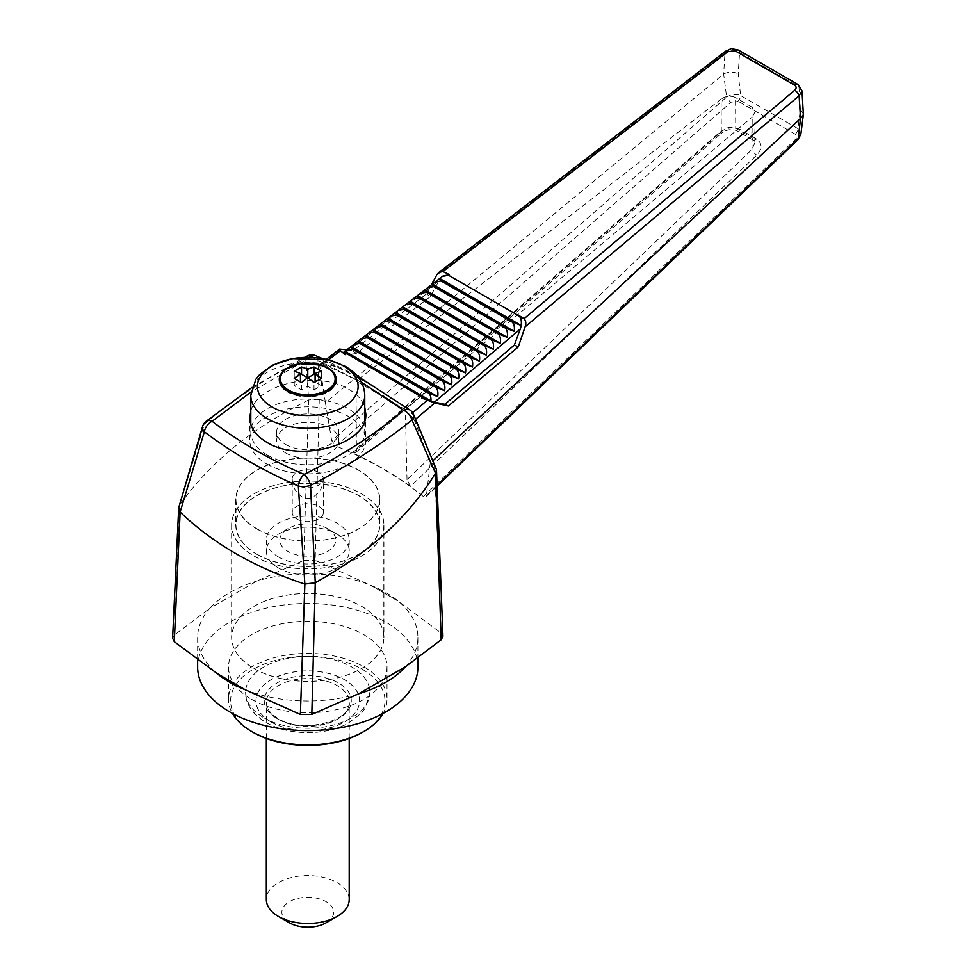 <?xml version="1.0" encoding="UTF-8"?>
<svg xmlns="http://www.w3.org/2000/svg" width="976" height="976" viewBox="0 0 976 976"><rect width="100%" height="100%" fill="white"/><g stroke="black" fill="none" stroke-linecap="round" stroke-linejoin="round"><path stroke-width="0.73" stroke-dasharray="4.88 3.66" d="M405.467 666.754A110.129 63.586 0 0 0 417.899 637.426A110.129 63.586 0 0 0 398.379 601.277A110.129 63.586 0 0 0 370.368 585.112L315.163 560.358L319.286 399.196L317.871 358.375C353.434 373.674 384.8 391.779 411.97 412.702L434.527 465.735L430.074 461.904L430.209 463.258L433.063 460.599M434.527 465.735L441.25 633.156L398.379 601.277L370.368 585.112A110.129 63.586 0 0 0 256.956 581.013A110.129 63.586 0 0 0 210.072 608.085L174.35 635.083L179.816 504.873L204.362 424.145C233.606 399.001 267.387 377.163 305.708 358.619L308.697 400.001C253.272 427.037 210.377 461.904 180.011 504.604M308.697 400.001L303.731 560.395L256.956 581.013L210.072 608.085A110.129 63.586 0 0 0 197.64 637.426A110.129 63.586 0 0 0 217.16 673.562M303.731 560.395L315.163 560.358M315.102 374.882L321.324 378.468L315.102 382.067L321.324 385.666L314.004 389.888L307.769 386.301L301.547 389.888L294.215 385.666L300.449 382.067L294.215 378.468L300.449 374.882M307.769 377.834L307.769 386.301M321.324 385.666L321.324 371.234M294.215 385.666L294.215 371.234M301.547 389.888L301.547 382.653M314.004 389.888L314.004 382.653M266.753 464.015A58.011 33.489 0 0 0 329.973 471.274A58.011 33.489 0 0 0 365.793 440.335A58.011 33.489 0 0 0 307.769 406.833A58.011 33.489 0 0 0 249.758 440.335A58.011 33.489 0 0 0 266.753 464.015M285.797 453.023A31.086 17.946 0 0 0 319.664 456.902A31.086 17.946 0 0 0 338.855 440.335A31.086 17.946 0 0 0 307.769 422.388A31.086 17.946 0 0 0 276.696 440.335A31.086 17.946 0 0 0 285.797 453.023M172.606 638.243L174.35 635.083M441.25 633.156L442.933 636.303M245.183 689.727A110.129 63.586 0 0 0 358.582 693.826M361.401 382.177L312.088 357.375M310.941 357.338L251.003 392.023M250.795 411.055C257.396 383.788 318.493 370.246 348.798 389.326C357.106 394.219 362.425 400.172 364.756 407.199M417.899 667.023A110.129 63.586 0 0 0 307.769 603.449A110.129 63.586 0 0 0 197.64 667.023M436.309 275.561L724.985 52.985L723.655 74.03L726.644 97.088L331.718 440.81L335.878 446.044L731.036 102.224A5.185 1.952 49 0 1 726.644 97.088C731.39 94.257 736.05 93.745 740.638 95.575L738.222 73.786L739.588 52.545A5.185 2.989 120 0 0 738.515 50.166M331.718 440.81L325.435 402.746L723.655 74.03M325.435 402.746L319.713 365.549L341.173 348.981M346.822 349.847L352.726 350.738L426.475 293.91L431.282 284.955M442.726 276.159L438.919 280.868L430.294 296.692L426.475 293.91M430.294 296.692L356.411 353.422L343.906 352.092M725.424 51.325A5.185 2.269 -127.6 0 0 724.985 52.985C729.889 50.252 734.757 50.105 739.588 52.545L798.966 86.815L800.344 109.654L797.917 128.637L740.638 95.575A5.185 2.989 120 0 1 738.002 101.162L731.036 102.224M328.644 359.802L322.91 364.219L320.14 364.109L319.713 365.549M797.892 84.448A5.185 2.989 -60 0 1 798.966 86.815L802.004 90.878M415.581 419.168L414.373 420.192L430.074 461.904M430.209 463.258L426.427 495.503L437.089 485.255M414.373 420.192L410.286 414.666L412.616 412.702M803.394 113.887L800.344 109.654M724.07 73.749C728.913 71.699 733.635 71.712 738.222 73.786M800.869 134.176L797.917 128.637A5.185 2.989 120 0 1 795.281 134.224C797.209 135.652 797.258 137.372 795.428 139.397L423.377 496.552L425.829 496.93L426.427 495.503M795.428 139.397A5.185 2.123 -133.8 0 0 797.99 139.653M410.493 486.377C392.828 473.677 373.479 462.502 352.47 452.876L355.508 452.73L356.386 450.412L721.313 131.772C725.876 127.441 730.682 126.282 735.733 128.307L751.801 137.592L754.826 142.911L751.984 149.487L407.016 479.643L410.493 486.377L756.766 155.038C762.512 148.791 762.415 143.435 756.485 138.946L740.418 129.674C733.098 126.477 725.888 127.624 718.775 133.102L352.47 452.876M423.377 496.552C398.086 476.178 368.916 459.342 335.878 446.044M325.581 401.563L319.286 399.196M374.345 587.235L394.719 598.996M319.213 399.172L308.855 399.916M436.113 467.882L434.576 465.772M756.485 138.946A5.185 2.989 120 0 1 752.874 139.971L752.874 139.971A5.185 2.989 120 0 1 751.801 137.592L752.02 107.104L755.046 111.862L752.203 117.083L751.984 149.487A5.185 2.111 -133.6 0 0 756.766 155.038M355.508 452.73L721.166 133.529A5.185 1.964 48.8 0 0 721.313 131.772L721.105 99.125C725.888 95.929 730.707 95.416 735.538 97.588L735.733 128.307A5.185 2.989 120 0 0 736.795 130.686L736.795 130.686A5.185 2.989 120 0 0 740.418 129.674M752.02 107.104L735.538 97.588M407.016 479.643L405.333 409.566L752.203 117.083M755.046 111.862L754.826 142.911L752.874 139.971L736.795 130.686C731.231 128.649 726.022 129.601 721.166 133.529A5.185 1.964 48.8 0 1 718.775 133.102M721.105 99.125L356.02 381.104L356.386 450.412M405.333 409.566L356.02 381.104M356.411 353.422L352.726 350.738M322.91 364.219C355.581 378.2 384.715 395.012 410.286 414.666M315.956 355.776A10.358 5.173 -66.6 0 1 317.871 358.375A10.358 8.394 -2.3 0 0 305.708 358.619A10.358 4.721 63.7 0 1 307.269 355.996M413.568 414.446A10.358 5.856 -23.1 0 0 411.97 412.702A10.358 6.673 127.5 0 0 410.347 410.298M205.838 421.534A10.358 6.381 -130 0 0 204.362 424.145A10.358 6.295 16.8 0 0 202.581 426.488M179.816 504.873L178.889 506.605M263.813 717.738A62.159 35.892 0 0 0 331.462 725.534A62.159 35.892 0 0 0 369.928 692.484A62.159 35.892 0 0 0 369.928 692.228A62.159 35.892 0 0 0 307.769 656.47A62.159 35.892 0 0 0 245.61 692.228A62.159 35.892 0 0 0 245.61 692.484A62.159 35.892 0 0 0 263.813 717.738M326.082 922.82A25.901 14.957 0 0 0 326.082 901.678A25.901 14.957 0 0 0 289.457 901.678A25.901 14.957 0 0 0 289.457 922.82M271.145 722.008A51.801 29.902 0 0 0 357.802 708.6A51.801 29.902 0 0 0 294.362 671.976A51.801 29.902 0 0 0 271.145 722.008M362.352 732.366A77.177 44.554 0 0 0 362.352 669.353A77.177 44.554 0 0 0 253.199 669.353A77.177 44.554 0 0 0 253.199 732.366M383.092 713.407A79.251 45.762 0 0 0 387.021 699.17A79.251 45.762 0 0 0 307.769 653.408A79.251 45.762 0 0 0 228.518 699.17A79.251 45.762 0 0 0 232.459 713.407M251.735 699.377A79.251 45.762 0 0 0 338.099 709.296A79.251 45.762 0 0 0 387.021 667.023A79.251 45.762 0 0 0 307.769 621.273A79.251 45.762 0 0 0 228.518 667.023A79.251 45.762 0 0 0 251.735 699.377M287.627 392.035A28.487 16.446 0 0 0 318.676 395.597A28.487 16.446 0 0 0 336.256 380.396A28.487 16.446 0 0 0 307.769 363.95A28.487 16.446 0 0 0 279.282 380.396A28.487 16.446 0 0 0 287.627 392.035M311.954 363.255A28.487 16.446 0 0 0 303.573 363.267M267.485 455.133A56.974 32.891 0 0 0 329.571 462.258A56.974 32.891 0 0 0 364.756 431.868A56.974 32.891 0 0 0 307.769 398.977A56.974 32.891 0 0 0 250.795 431.868A56.974 32.891 0 0 0 267.485 455.133M285.797 444.556A31.086 17.946 0 0 0 319.664 448.448A31.086 17.946 0 0 0 338.855 431.868A31.086 17.946 0 0 0 307.769 413.922A31.086 17.946 0 0 0 276.696 431.868A31.086 17.946 0 0 0 285.797 444.556M349.213 899.555A41.443 23.924 0 0 0 307.769 875.631A41.443 23.924 0 0 0 266.326 899.555M253.931 668.511A76.14 43.957 0 0 0 336.915 678.039A76.14 43.957 0 0 0 383.922 637.426A76.14 43.957 0 0 0 307.769 593.457A76.14 43.957 0 0 0 231.629 637.426A76.14 43.957 0 0 0 253.931 668.511M253.992 668.462A76.055 43.908 0 0 0 336.879 677.991A76.055 43.908 0 0 0 383.824 637.426A76.055 43.908 0 0 0 307.769 593.506A76.055 43.908 0 0 0 231.715 637.426A76.055 43.908 0 0 0 253.992 668.462M253.992 555.966A76.055 43.908 0 0 0 336.879 565.482A76.055 43.908 0 0 0 383.824 524.917A76.055 43.908 0 0 0 307.769 481.009A76.055 43.908 0 0 0 231.715 524.917A76.055 43.908 0 0 0 253.992 555.966M253.931 556.003A76.14 43.957 0 0 0 336.915 565.531A76.14 43.957 0 0 0 383.922 524.917A76.14 43.957 0 0 0 307.769 480.961A76.14 43.957 0 0 0 231.629 524.917A76.14 43.957 0 0 0 253.931 556.003M256.859 528.931A72.004 41.565 0 0 0 335.329 537.947A72.004 41.565 0 0 0 379.774 499.541A72.004 41.565 0 0 0 307.769 457.976A72.004 41.565 0 0 0 235.765 499.541A72.004 41.565 0 0 0 256.859 528.931M257.005 528.846A71.797 41.456 0 0 0 335.244 537.837A71.797 41.456 0 0 0 379.566 499.541A71.797 41.456 0 0 0 307.769 458.086A71.797 41.456 0 0 0 235.972 499.541A71.797 41.456 0 0 0 257.005 528.846M256.859 554.307A72.004 41.565 0 0 0 335.329 563.323A72.004 41.565 0 0 0 379.774 524.917A72.004 41.565 0 0 0 307.769 483.352A72.004 41.565 0 0 0 235.765 524.917A72.004 41.565 0 0 0 256.859 554.307M257.005 554.222A71.797 41.456 0 0 0 335.244 563.213A71.797 41.456 0 0 0 379.566 524.917A71.797 41.456 0 0 0 307.769 483.474A71.797 41.456 0 0 0 235.972 524.917A71.797 41.456 0 0 0 257.005 554.222M318.762 472.421A15.543 8.967 0 0 0 301.828 470.481A15.543 8.967 0 0 0 292.227 478.765A15.543 8.967 0 0 0 296.777 485.109A15.543 8.967 0 0 0 313.711 487.061A15.543 8.967 0 0 0 323.312 478.765A15.543 8.967 0 0 0 318.762 472.421M296.777 519A15.543 8.967 0 0 0 313.723 520.94A15.543 8.967 0 0 0 323.312 512.656A15.543 8.967 0 0 0 307.769 503.677A15.543 8.967 0 0 0 292.227 512.656A15.543 8.967 0 0 0 296.777 519M278.465 567.971A41.443 23.924 180 0 1 266.326 551.05A41.443 23.924 180 0 1 278.465 534.14A41.443 23.924 180 0 1 337.074 534.14L337.074 534.14A41.443 23.924 180 0 1 349.213 551.05A41.443 23.924 180 0 1 323.629 573.156A41.443 23.924 180 0 1 278.465 567.971M278.465 556.979A41.443 23.924 0 0 0 323.629 562.164A41.443 23.924 0 0 0 349.213 540.057A41.443 23.924 0 0 0 307.769 516.133A41.443 23.924 0 0 0 266.326 540.057A41.443 23.924 0 0 0 278.465 556.979M327.546 528.638L327.546 528.638A27.975 16.153 180 0 1 327.546 551.477A27.975 16.153 180 0 1 287.993 551.477A27.975 16.153 180 0 1 287.993 528.638A27.975 16.153 180 0 1 327.546 528.638L337.074 534.14L327.546 528.638M346.456 351.909L438.919 280.868M795.281 134.224L738.002 101.162M277.001 718.543A43.517 25.12 0 0 0 349.798 707.283A43.517 25.12 0 0 0 296.509 676.514A43.517 25.12 0 0 0 277.001 718.543M271.145 721.923A51.801 29.902 0 0 0 357.802 708.515A51.801 29.902 0 0 0 294.362 671.891A51.801 29.902 0 0 0 271.145 721.923M278.465 719.385A41.443 23.924 0 0 0 323.629 724.57A41.443 23.924 0 0 0 349.213 702.464A41.443 23.924 0 0 0 307.769 678.54A41.443 23.924 0 0 0 266.326 702.464A41.443 23.924 0 0 0 278.465 719.385M250.795 395.426A56.974 32.891 180 0 1 285.968 365.036A56.974 32.891 180 0 1 348.066 372.161A56.974 32.891 180 0 1 364.756 395.426M197.64 637.426L197.64 660.337M417.899 637.426L417.899 658.141M320.14 364.109L326.399 359.278M425.829 496.93L437.126 486.097M249.758 417.765L249.758 440.335M365.793 413.836L365.793 440.335M356.984 375.748L321.97 358.424M251.979 387.435L304.573 357.338M369.928 692.484L365.207 708.088L361.51 712.956L348.127 723.24C326.167 735.636 288.896 735.916 265.96 722.435C252.089 713.517 245.305 703.537 245.61 692.484M369.928 692.228L365.183 708.198L361.462 713.102L347.846 723.484C336.427 729.426 323.337 732.476 308.599 732.659C292.373 732.708 278.172 729.328 265.96 722.521C252.174 713.846 245.391 703.757 245.61 692.228M349.213 738.454L349.213 702.464C352.58 720.617 302.243 734.44 278.038 718.434C270.157 713.566 266.253 708.234 266.326 702.464L266.326 738.454M228.518 667.023L228.518 699.17M387.021 667.023L387.021 699.17M250.795 424.401L250.795 431.868M364.756 420.534L364.756 431.868M276.696 431.868L276.696 440.335M338.855 431.868L338.855 440.335M231.715 524.917L231.715 637.426M383.824 524.917L383.824 637.426M231.629 524.917L231.629 637.426M383.922 524.917L383.922 637.426M235.765 499.541L235.765 524.917M379.774 499.541L379.774 524.917M235.972 499.541L235.972 524.917M379.566 499.541L379.566 524.917M292.227 512.656L292.227 478.765C292.288 486.365 295.569 492.416 302.06 496.918L306.562 498.59L310.783 498.163C319.006 494.149 323.178 487.683 323.312 478.765L323.312 512.656M266.326 540.057L266.326 551.05M349.213 540.057L349.213 551.05M287.993 528.638L278.465 534.14"/><path stroke-width="1.46" d="M300.449 374.882L301.547 374.247L307.769 377.834L314.004 374.247L315.102 374.882M316.322 372.905L321.324 371.234L314.004 367L308.989 368.672A8.638 4.99 0 0 0 306.549 368.672L301.547 367L294.215 371.234L299.229 372.905A8.638 4.99 0 0 0 299.229 374.32L294.215 378.42L301.547 382.653L306.549 378.542A8.638 4.99 0 0 0 308.989 378.542L314.004 382.653L321.324 378.42L316.322 374.32A8.638 4.99 0 0 0 316.322 372.905L315.102 373.613L316.322 374.32M315.102 381.909L315.102 373.613M308.989 378.542L307.769 377.834L307.769 369.379L308.989 368.672M314.004 374.247L314.004 367M306.549 368.672L307.769 369.379M301.547 374.247L301.547 367M300.449 381.909L300.449 373.613L299.229 372.905M307.769 377.834L306.549 378.542M299.229 374.32L300.449 373.613M251.003 392.023L212.073 421.278C238.632 441.652 269.315 459.367 304.122 474.421A10.358 5.173 113.4 0 0 298.339 486.06C262.8 470.493 231.471 452.413 204.362 431.795L180.133 512.01L174.301 641.683L217.16 673.562A110.129 63.586 0 0 0 229.897 682.383A110.129 63.586 0 0 0 245.183 689.727L300.376 714.481L304.866 584.026L298.339 486.06A10.358 3.88 -3.6 0 0 310.551 485.462L315.26 582.696C368.708 553.319 408.773 516.816 435.491 473.201L411.97 419.973C382.629 443.702 348.822 465.528 310.551 485.462A10.358 4.758 -116.4 0 0 304.122 474.421C341.868 455.707 375.028 434.332 403.613 410.323L361.401 382.177M174.301 641.683L172.606 638.243L178.706 507.691L180.133 512.01M315.272 582.696L311.82 714.444L358.582 693.826L405.467 666.754L441.189 639.756L435.491 473.201M435.564 473.067L436.479 469.59L442.933 636.303L441.189 639.756M311.82 714.444L300.376 714.481M312.088 357.375L310.941 357.338M364.756 407.199L365.793 413.836C368.062 444.092 300.23 463.563 266.753 442.262C255.675 435.65 250.015 427.488 249.758 417.765L250.795 411.055M738.515 50.166A5.185 2.989 120 0 0 735.221 50.923L794.586 85.205A5.185 2.989 -60 0 1 797.892 84.448L738.515 50.166C727.376 47.885 734.123 48.056 725.424 51.325A5.185 2.269 -127.6 0 1 727.876 51.691L442.909 271.584L449.436 274.598L442.726 276.159M435.089 282.027L442.494 276.342L448.557 275.269L518.488 315.638C520.94 317.334 521.831 320.616 521.147 325.484L511.509 321.58L441.152 280.966L435.089 282.027L431.77 284.577L433.759 286.639L427.695 287.7L424.377 290.25L426.366 292.324L420.314 293.386L416.984 295.935L418.985 297.997L412.921 299.059L409.603 301.608L411.591 303.67L405.528 304.732L402.21 307.294L404.198 309.355L398.135 310.417L394.816 312.967L396.805 315.028L390.742 316.09L387.423 318.652L389.412 320.714L383.361 321.775L380.03 324.325L382.031 326.387L375.967 327.448L372.649 329.998L374.638 332.072L368.574 333.133L365.256 335.683L367.244 337.745L361.181 338.806L357.863 341.356L359.851 343.43L353.788 344.491L350.469 347.041L352.458 349.103L346.407 350.164L344.626 351.531L346.614 353.593L345.248 354.654L340.417 350.701L328.644 359.802M524.051 318.701L518.756 315.407C521.806 318.005 522.319 322.519 520.306 328.961L434.454 402.185L421.815 398.098L434.747 403.015L448.362 405.967L518.268 346.907L525.112 326.814C526.32 323.52 525.966 320.823 524.051 318.701L794.696 90.268A5.185 2.428 -130.2 0 1 799.112 95.782L525.112 326.814M197.64 660.337L197.64 667.023A110.129 63.586 0 0 0 229.897 711.98A110.129 63.586 0 0 0 349.92 725.766A110.129 63.586 0 0 0 417.899 667.023L417.899 658.141M358.582 693.826A110.129 63.586 0 0 0 405.467 666.754M326.399 359.278L339.575 349.103L346.822 349.847M431.282 284.955L436.004 276.33M344.626 351.531L343.906 352.092L345.248 354.654M439.163 278.892L441.152 280.966M440.139 278.709L521.147 325.484M432.746 284.394L514.193 331.413C514.864 326.557 513.974 323.288 511.509 321.58M442.909 271.584L438.858 272.45L436.967 274.488M339.575 349.103L340.417 350.701M421.815 398.098L422.571 397.452L430.953 400.965C431.172 396.903 430.209 394.17 428.074 392.755L437.712 396.659C438.383 391.803 437.492 388.521 435.028 386.825L444.666 390.729C445.337 385.874 444.446 382.592 441.982 380.896L451.62 384.8C452.291 379.945 451.388 376.663 448.936 374.967L458.574 378.871C459.245 374.015 458.342 370.734 455.89 369.038L465.528 372.93C466.199 368.074 465.296 364.804 462.844 363.096L472.482 367C473.153 362.145 472.25 358.875 469.798 357.167L479.436 361.071C480.107 356.216 479.204 352.934 476.752 351.238L486.377 355.142C487.048 350.286 486.158 347.005 483.706 345.309L493.331 349.213C494.002 344.357 493.112 341.075 490.66 339.38L500.285 343.284C500.956 338.428 500.066 335.146 497.601 333.45L507.239 337.342C507.91 332.487 507.02 329.217 504.555 327.521L514.193 331.413M433.063 460.599L800.515 118.401L799.112 95.782L802.004 90.878L797.892 84.448M434.747 403.015L415.581 419.168M437.089 485.255L798.27 138.433L800.515 118.401M800.881 118.096L803.37 114.582L802.004 90.878M797.99 139.653L797.99 139.653A5.185 2.123 -133.8 0 0 798.27 138.433L800.869 134.176L797.99 139.653L437.126 486.097M314.882 582.855L304.866 584.026M436.479 469.59L413.568 414.446A10.358 10.358 0 0 0 410.347 410.298A10.358 6.673 127.5 0 0 403.613 410.323A10.358 6.405 49.7 0 1 411.97 419.973A10.358 5.856 -23.1 0 0 413.568 414.446M180.34 512.278C213.122 543.583 254.516 567.483 304.524 583.977M434.454 402.185L444.861 404.296L448.362 405.967M444.861 404.296L514.364 345.04L518.268 346.907M514.364 345.04L520.306 328.961M433.759 286.639L504.555 327.521M425.353 290.067L507.239 337.342M426.366 292.324L497.601 333.45M417.96 295.752L500.285 343.284M418.985 297.997L490.66 339.38M410.579 301.425L493.331 349.213M411.591 303.67L483.706 345.309M403.186 307.111L486.377 355.142M404.198 309.355L476.752 351.238M395.792 312.784L479.436 361.071M396.805 315.028L469.798 357.167M388.399 318.469L472.482 367M389.412 320.714L462.844 363.096M381.006 324.142L465.528 372.93M382.031 326.387L455.89 369.038M373.625 329.815L458.574 378.871M374.638 332.072L448.936 374.967M366.232 335.5L451.62 384.8M367.244 337.745L441.982 380.896M358.839 341.173L444.666 390.729M359.851 343.43L435.028 386.825M351.445 346.858L437.712 396.659M352.458 349.103L428.074 392.755M345.053 351.372L430.953 400.965M422.571 397.452L346.614 353.593M311.417 357.094A10.358 5.173 -66.6 0 1 315.956 355.776A10.358 10.358 0 0 0 307.269 355.996A10.358 4.721 63.7 0 1 311.417 357.094M178.706 507.691L202.581 426.488A10.358 6.295 16.8 0 0 204.362 431.795A10.358 6.686 -52.5 0 1 212.073 421.278A10.358 6.381 -130 0 0 205.838 421.534L251.979 387.435M217.16 673.562L245.183 689.727M266.326 738.454L266.326 899.555A41.443 23.924 0 0 0 278.465 916.476L289.457 922.82A25.901 14.957 0 0 0 326.082 922.82L337.074 916.476A41.443 23.924 0 0 0 349.213 899.555L349.213 738.454M232.459 713.407A79.251 45.762 0 0 0 251.735 731.524L253.199 732.366A77.177 44.554 0 0 0 362.352 732.366L363.816 731.524A79.251 45.762 0 0 0 383.092 713.407M253.199 732.366L251.735 731.524A79.251 45.762 0 0 0 363.816 731.524M303.573 363.267A28.487 16.446 0 0 0 279.282 379.53A28.487 16.446 0 0 0 287.627 391.156A28.487 16.446 0 0 0 318.676 394.731A28.487 16.446 0 0 0 336.256 379.53A28.487 16.446 0 0 0 327.912 367.903A28.487 16.446 0 0 0 311.954 363.255M289.457 922.82L278.465 916.476A41.443 23.924 0 0 0 337.074 916.476M288.408 390.083A27.377 15.811 180 0 1 300.681 363.633A27.377 15.811 180 0 1 334.219 382.995A27.377 15.811 180 0 1 288.408 390.083M727.876 51.691L735.221 50.923M448.557 275.269L449.436 274.598M794.586 85.205C796.587 86.657 796.623 88.352 794.696 90.268M412.616 412.702L427.085 400.502M343.381 365.89A50.349 29.073 180 0 1 320.799 414.532A50.349 29.073 180 0 1 259.128 378.932A50.349 29.073 180 0 1 343.381 365.89M364.756 395.426A56.974 32.891 180 0 1 329.571 425.817A56.974 32.891 180 0 1 267.485 418.692A56.974 32.891 180 0 1 250.795 395.426L255.895 379.237L259.653 374.54L272.365 365.207L292.385 358.619L328.448 359.754L345.492 366.476C358.009 373.967 364.438 383.617 364.756 395.426L364.756 420.534M346.407 350.164L350.469 347.041M353.788 344.491L357.863 341.356M361.181 338.806L365.256 335.683M368.574 333.133L372.649 329.998M375.967 327.448L380.03 324.325M383.361 321.775L387.423 318.652M390.742 316.09L394.816 312.967M398.135 310.417L402.21 307.294M405.528 304.732L409.603 301.608M412.921 299.059L416.984 295.935M420.314 293.386L424.377 290.25M427.695 287.7L431.77 284.577M725.424 51.325L438.858 272.45M800.869 134.176L803.37 114.582M410.347 410.298L356.984 375.748M321.97 358.424L315.956 355.776M304.573 357.338L307.269 355.996M205.838 421.534A10.358 10.358 0 0 0 202.581 426.488M336.256 379.957L335.537 376.48L332.596 371.807L329.132 368.855L321.263 365.109L300.035 363.719L286.358 368.891L282.991 371.771L280.002 376.455L279.295 379.957M250.795 395.426L250.795 424.401"/></g></svg>
